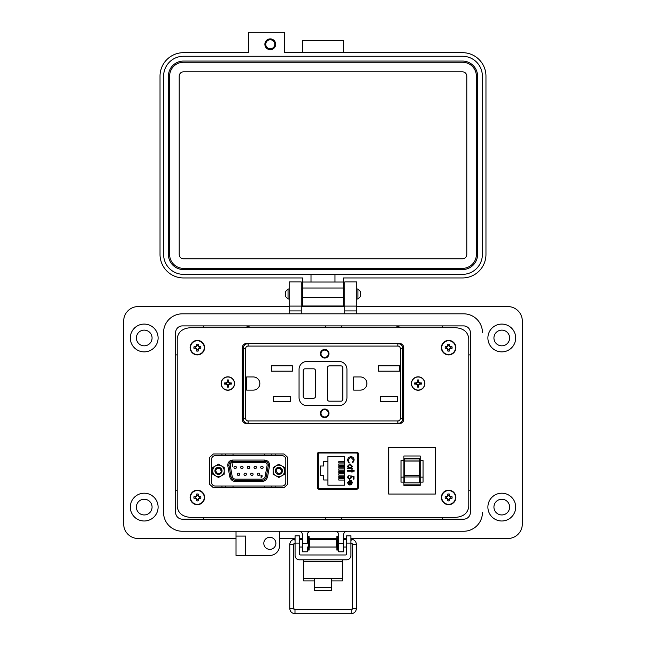 <?xml version="1.0" encoding="UTF-8"?>
<svg xmlns="http://www.w3.org/2000/svg" width="646" height="646" viewBox="0 0 646 646"><rect width="100%" height="100%" fill="white"/><g stroke="black" fill="none" stroke-linecap="round" stroke-linejoin="round"><path stroke-width="0.97" d="M331.592 580.932L342.332 580.932L342.332 559.807M303.668 559.807L303.668 580.932L314.408 580.932M342.332 578.517L331.592 578.517L331.592 590.283L314.408 590.283L314.408 578.517L303.668 578.517M299.364 543.1L295.069 543.1L295.069 535.849L299.364 535.849L299.364 553.743A1.227 1.227 0 0 0 300.592 554.971L345.408 554.971A1.227 1.227 0 0 0 346.636 553.743L346.636 535.849L350.931 535.849L350.931 543.1L346.636 543.1M295.069 543.1L295.069 555.512A4.296 4.296 0 0 0 299.364 559.807L346.636 559.807A4.296 4.296 0 0 0 350.931 555.512L350.931 543.1M481.932 328.257A18.847 18.847 0 0 1 482.457 332.658L482.457 332.666A18.847 18.847 0 0 0 463.61 313.819L182.39 313.819A18.847 18.847 0 0 0 163.543 332.666L163.543 512.415A18.847 18.847 0 0 0 182.39 531.254L463.61 531.254A18.847 18.847 0 0 0 482.457 512.415A18.847 18.847 0 0 1 463.618 531.254L347.16 531.254A3.626 3.626 0 0 0 343.535 534.888L343.535 543.343L338.706 543.343L338.706 534.88A3.626 3.626 0 0 0 335.08 531.254L310.92 531.254A3.626 3.626 0 0 0 307.294 534.88L307.294 543.343L302.465 543.343L302.465 534.88A3.626 3.626 0 0 0 298.84 531.254L279.516 531.254L279.516 545.757A9.666 9.666 0 0 1 269.85 555.415L245.69 555.415L245.69 536.083L236.024 536.083L236.024 555.415L245.69 555.415M175.623 512.415L175.623 332.666A6.767 6.767 0 0 1 182.39 325.899L463.61 325.899A6.767 6.767 0 0 1 470.377 332.666L470.377 512.415A6.767 6.767 0 0 1 463.61 519.182L182.39 519.182A6.767 6.767 0 0 1 175.623 512.415L175.631 332.666A6.759 6.759 0 0 1 182.39 325.907L463.61 325.907A6.759 6.759 0 0 1 470.369 332.666L470.369 512.415A6.759 6.759 0 0 1 463.61 519.174L182.39 519.174A6.759 6.759 0 0 1 175.631 512.415M288.043 299.001L285.548 296.506L285.548 291.516L288.043 289.012L288.043 299.001L289.166 299.001M356.826 299.001L357.949 299.001L357.949 289.012L356.826 289.012M357.949 299.001L360.444 296.506L360.444 291.516L357.949 289.012M309.491 539.66L309.491 547.025L336.509 547.025L336.509 539.66L309.491 539.66M338.706 547.025L337.737 547.025L337.737 539.66L338.706 539.66M307.294 539.66L308.263 539.66L308.263 547.025L307.294 547.025M350.931 546.112L350.931 540.565M295.069 540.565L295.069 546.112M309.143 536.6L309.143 550.077L308.61 550.077L308.61 536.6L309.143 536.6M337.39 536.6L337.39 550.077L336.857 550.077L336.857 536.6L337.39 536.6M294.754 543.173A1.308 1.308 180 0 0 293.68 544.465L289.763 544.465L289.763 608.475L293.68 608.475A1.308 1.308 180 0 0 294.988 609.784L351.174 609.784A1.308 1.308 180 0 0 352.474 608.475L351.174 609.784L351.174 613.7C354.347 613.385 356.083 611.649 356.398 608.475L352.474 608.475L352.474 544.465A1.308 1.308 180 0 0 351.246 543.157M289.763 608.475C290.07 611.649 291.814 613.385 294.988 613.7L351.174 613.7M302.142 539.66L302.175 539.232L299.364 539.232M295.069 539.232L294.988 539.232C291.814 539.547 290.07 541.291 289.763 544.465M351.174 540.807L350.931 539.232M346.636 539.232L343.987 539.232L344.019 539.66M343.987 539.232L343.535 539.313L343.987 539.232M270.27 49.677A5.394 5.394 0 0 0 275.664 44.283A5.394 5.394 0 0 0 270.27 38.889A5.394 5.394 0 0 0 264.876 44.283A5.394 5.394 0 0 0 270.27 49.677M343.365 52.673L343.365 40.69L302.627 40.69L302.627 52.673M343.365 282.027L302.627 282.027L302.627 277.95L183.512 277.95A23.49 23.49 0 0 1 160.022 254.467L160.022 76.155A23.49 23.49 0 0 1 183.512 52.673L248.702 52.673L248.702 32.3L284.652 32.3L284.652 52.673L462.479 52.673A23.49 23.49 0 0 1 485.962 76.155L485.962 254.467A23.49 23.49 0 0 1 462.479 277.95L343.365 277.95L343.365 305.994L311.009 305.994M302.627 282.027L302.627 305.994L343.365 305.994M311.009 282.027L311.009 274.356L183.512 274.356A19.889 19.889 0 0 1 163.624 254.467L163.624 76.155A19.889 19.889 0 0 1 183.512 56.267L462.479 56.267A19.889 19.889 0 0 1 482.368 76.155L482.368 254.467A19.889 19.889 0 0 1 462.479 274.356L334.975 274.356L334.975 282.027M311.009 274.356L334.975 274.356M477.572 254.467A15.1 15.1 0 0 1 462.479 269.56L183.512 269.56A15.1 15.1 0 0 1 168.412 254.467L168.412 76.155A15.1 15.1 0 0 1 183.512 61.063L462.479 61.063A15.1 15.1 0 0 1 477.572 76.155L477.572 254.467M169.615 254.467L169.615 76.155A13.897 13.897 0 0 1 183.512 62.258L462.479 62.258A13.897 13.897 0 0 1 476.377 76.155L476.377 254.467A13.897 13.897 0 0 1 462.479 268.365L183.512 268.365A13.897 13.897 0 0 1 169.615 254.467M179.2 254.467L179.2 76.155A4.312 4.312 0 0 1 183.512 71.843L462.479 71.843A4.312 4.312 0 0 1 466.792 76.155L466.792 254.467A4.312 4.312 0 0 1 462.479 258.78L183.512 258.78A4.312 4.312 0 0 1 179.2 254.467M270.27 39.769A4.514 4.514 0 0 1 274.784 44.283A4.514 4.514 0 0 1 270.27 48.797A4.514 4.514 0 0 1 265.756 44.283A4.514 4.514 0 0 1 270.27 39.769M136.363 507.102A7.849 7.849 0 0 0 144.219 514.951A7.849 7.849 0 0 0 152.068 507.102A7.849 7.849 0 0 0 144.219 499.245A7.849 7.849 0 0 0 136.363 507.102M136.363 337.979A7.849 7.849 0 0 0 144.219 345.828A7.849 7.849 0 0 0 152.068 337.979A7.849 7.849 0 0 0 144.219 330.13A7.849 7.849 0 0 0 136.363 337.979M493.932 507.102A7.849 7.849 0 0 0 501.78 514.951A7.849 7.849 0 0 0 509.637 507.102A7.849 7.849 0 0 0 501.78 499.245A7.849 7.849 0 0 0 493.932 507.102M493.932 337.979A7.849 7.849 0 0 0 501.78 345.828A7.849 7.849 0 0 0 509.637 337.979A7.849 7.849 0 0 0 501.78 330.13A7.849 7.849 0 0 0 493.932 337.979M515.678 507.102A13.889 13.889 0 0 1 501.78 520.991A13.889 13.889 0 0 1 487.892 507.102A13.889 13.889 0 0 1 501.78 493.205A13.889 13.889 0 0 1 515.678 507.102M515.678 337.979A13.889 13.889 0 0 1 501.78 351.868A13.889 13.889 0 0 1 487.892 337.979A13.889 13.889 0 0 1 501.78 324.09A13.889 13.889 0 0 1 515.678 337.979M263.81 543.334A6.04 6.04 0 0 0 269.85 549.375A6.04 6.04 0 0 0 275.89 543.334A6.04 6.04 0 0 0 269.85 537.294A6.04 6.04 0 0 0 263.81 543.334M182.398 531.254A18.847 18.847 0 0 1 163.543 512.415L163.543 332.674A18.847 18.847 0 0 1 164.068 328.257M158.109 337.979A13.889 13.889 0 0 1 144.219 351.868A13.889 13.889 0 0 1 130.322 337.979A13.889 13.889 0 0 1 144.219 324.09A13.889 13.889 0 0 1 158.109 337.979M158.109 507.102A13.889 13.889 0 0 1 144.219 520.991A13.889 13.889 0 0 1 130.322 507.102A13.889 13.889 0 0 1 144.219 493.205A13.889 13.889 0 0 1 158.109 507.102M307.294 547.332L307.294 551.797L302.465 551.797L302.465 543.343M468.778 490.185L470.369 490.185M442.591 519.174L442.591 517.373M356.826 306.575L507.813 306.575A14.495 14.495 0 0 1 522.315 321.07L522.315 524.011A14.495 14.495 0 0 1 507.821 538.506L350.931 538.506M279.516 538.506L295.069 538.506M299.364 538.506L302.465 538.506M307.294 538.506L308.61 538.506M309.143 538.506L336.857 538.506M337.39 538.506L338.706 538.506M343.535 538.506L346.636 538.506M236.024 531.254L236.024 536.083L245.69 536.083M236.024 538.506L138.179 538.506A14.495 14.495 0 0 1 123.685 524.011L123.685 321.07A14.495 14.495 0 0 1 138.171 306.575L289.166 306.575M301.254 306.575L344.73 306.575M463.61 313.819L356.826 313.819L356.826 281.931L344.73 281.931L344.73 313.819L301.254 313.819L301.254 310.92L289.166 310.92L289.166 313.819L182.39 313.819M463.618 531.254L347.16 531.254M301.254 306.091L289.166 306.091L301.254 306.091L289.166 306.091L289.166 281.931L301.254 281.931L301.254 310.92M289.166 306.091L289.166 310.92M343.535 543.343L343.535 551.797L338.706 551.797L338.706 543.343M356.826 306.091L344.73 306.091M341.734 517.373L341.734 519.174M470.369 354.888L468.778 354.888M442.591 327.708L442.591 325.907M341.734 325.907L341.734 327.708M325.471 327.708L325.471 325.907M203.409 325.907L203.409 327.708M177.222 354.888L175.631 354.888M175.631 490.185L177.222 490.185M203.409 517.373L203.409 519.174M325.471 519.174L325.471 517.373M221.958 453.968L221.958 455.688M221.958 486.01L221.958 487.73M275.164 487.73L275.164 486.01M275.164 455.688L275.164 453.968M190.449 517.373L455.551 517.373C463.602 516.727 468.011 513.037 468.778 506.311L468.778 338.77C468.011 332.036 463.602 328.346 455.551 327.708L190.449 327.708C182.398 328.346 177.989 332.036 177.222 338.77L177.222 506.311C177.989 513.037 182.398 516.727 190.449 517.373L455.551 517.373M358.046 452.83L317.808 452.83M317.808 488.747L358.046 488.747M242.282 419.391C242.549 422.032 244.083 423.485 246.885 423.736L399.115 423.736C401.917 423.485 403.451 422.032 403.718 419.391L403.718 347.669C403.451 345.029 401.917 343.575 399.115 343.325L246.885 343.325C244.083 343.575 242.549 345.029 242.282 347.669L242.282 419.391C242.549 422.032 244.083 423.485 246.885 423.736M358.183 453.29L357.19 452.37L318.656 452.37L317.671 453.29L317.671 488.279L318.656 489.2L357.19 489.2L358.183 488.279L358.183 453.29M468.778 506.311L468.778 338.77M455.551 327.708L190.449 327.708M177.222 338.77L177.222 506.311M283.965 487.73L287.648 484.395L287.648 457.303L283.965 453.968L213.382 453.968L209.7 457.303L209.7 484.395L213.382 487.73L283.965 487.73M246.885 343.325C244.083 343.575 242.549 345.029 242.282 347.669M403.718 347.669C403.451 345.029 401.917 343.575 399.115 343.325M399.115 423.736C401.917 423.485 403.451 422.032 403.718 419.391M318.438 452.83L318.438 453.791M318.438 487.787L318.438 488.747M357.496 487.342L357.496 454.235A1.211 1.211 0 0 0 356.293 453.024L319.56 453.024A1.211 1.211 0 0 0 318.349 454.235L318.349 487.342A1.211 1.211 0 0 0 319.56 488.554L356.293 488.554A1.211 1.211 0 0 0 357.496 487.342L357.496 482.99L358.183 482.99M351.416 484.54L349.793 485.049L349.793 480.874L348.073 482.578L349.05 484.298L348.783 484.807L347.5 482.651L349.898 480.293L351.464 480.834L352.328 482.659L351.416 484.54L349.793 485.049M351.674 470.627L351.674 469.803L352.248 469.803L352.248 470.627L354.137 470.627L354.137 471.2L352.248 471.2L352.248 472.016L351.674 472.016L351.674 471.2L347.58 471.2L347.58 470.627L351.674 470.627M347.411 460.057L348.533 457.416L350.81 456.609C352.886 456.811 353.992 457.957 354.137 460.049L352.797 462.835L352.417 462.334L353.483 460.009L350.77 457.182L348.073 460.049L349.139 462.334L348.751 462.835L347.411 460.057M327.926 485.211L327.926 479.994L323.686 479.994L323.686 475.577L320.311 475.577L320.311 466L323.686 466L323.686 461.583L327.926 461.583L327.926 456.367L344.496 456.367L344.496 485.211L327.926 485.211M349.93 463.82L352.328 466.275L351.384 468.164L352.248 468.164L352.248 468.738L347.58 468.738L347.58 468.164L348.388 468.164L347.5 466.259L349.93 463.82L347.5 466.259M349.688 478.823L351.101 477.281L350.778 475.868L353.976 476.522L353.976 479.146L353.314 479.146L353.314 476.974L351.634 476.627L351.755 477.386L349.664 479.397L347.411 477.168L349.22 475.214L348.073 477.2L349.688 478.823M357.496 454.235L357.496 458.587L358.183 458.587M349.898 480.293L351.464 480.834M348.783 484.807L348.339 484.516M348.146 482.045L348.113 482.99M349.139 462.334L348.073 460.049L350.77 457.182M352.417 462.334L352.958 461.761M350.81 456.609C352.886 456.811 353.992 457.957 354.137 460.049M351.384 468.164L352.328 466.275M350.778 475.868L351.101 477.281M348.073 477.2L348.146 477.701M347.508 477.87L347.411 477.168M356.293 453.024L347.588 452.83M328.257 452.83L319.56 453.024M351.755 482.691L351.319 481.488L351.755 482.691L350.366 484.476L351.755 482.691M327.926 461.583L327.926 479.994M344.496 480.059L338.795 480.059L338.795 478.702L344.496 478.702M344.496 475.149L338.795 475.149L338.795 473.793L344.496 473.793M344.496 462.867L338.795 462.867L338.795 461.519L344.496 461.519M344.496 467.777L338.795 467.777L338.795 466.428L344.496 466.428M344.496 470.231L338.795 470.231L338.795 468.883L344.496 468.883M344.496 465.322L338.795 465.322L338.795 463.973L344.496 463.973M344.496 472.694L338.795 472.694L338.795 471.338L344.496 471.338M344.496 477.604L338.795 477.604L338.795 476.247L344.496 476.247M318.349 461.123L317.671 461.123M317.671 478.678L318.349 478.694M318.349 462.883L317.671 462.899M318.349 480.454L317.671 480.454M349.906 468.164L348.073 466.275L349.922 464.393L351.755 466.283L349.906 468.164L348.073 466.275M350.366 484.476L350.366 480.931L351.319 481.488M401.481 327.708L396.071 325.907M249.929 325.907L244.519 327.708M251.27 327.708L325.471 327.522M341.734 327.522L394.73 327.708M324.688 416.985A3.682 3.682 0 0 1 321.005 413.303A3.682 3.682 0 0 1 324.688 409.621A3.682 3.682 0 0 1 328.37 413.303A3.682 3.682 0 0 1 324.688 416.985M324.688 349.462A4.296 4.296 0 0 1 328.984 353.758A4.296 4.296 0 0 1 324.688 358.054A4.296 4.296 0 0 1 320.392 353.758A4.296 4.296 0 0 1 324.688 349.462M324.688 349.769A3.989 3.989 0 0 1 328.677 353.758A3.989 3.989 0 0 1 324.688 357.747A3.989 3.989 0 0 1 320.699 353.758A3.989 3.989 0 0 1 324.688 349.769M324.688 409.007A4.296 4.296 0 0 1 328.984 413.303A4.296 4.296 0 0 1 324.688 417.599A4.296 4.296 0 0 1 320.392 413.303A4.296 4.296 0 0 1 324.688 409.007M324.688 409.314A3.989 3.989 0 0 1 328.677 413.303A3.989 3.989 0 0 1 324.688 417.292A3.989 3.989 0 0 1 320.699 413.303A3.989 3.989 0 0 1 324.688 409.314M402.797 360.67L403.718 360.67M245.189 343.632L247.224 343.325M242.282 360.823L243.203 360.823M243.203 418.519A4.91 4.91 0 0 0 248.112 423.429A4.91 4.91 0 0 1 243.203 418.519L245.658 418.519L245.658 348.541L243.203 348.541A4.91 4.91 0 0 1 248.112 343.632L397.888 343.632A4.91 4.91 0 0 1 402.797 348.541L402.797 418.519A4.91 4.91 0 0 1 397.888 423.429L248.112 423.429A4.91 4.91 0 0 1 243.203 418.519L243.203 348.541A4.91 4.91 0 0 1 248.112 343.632L248.112 346.086L397.888 346.086L397.888 343.632A4.91 4.91 0 0 1 402.797 348.541L400.342 348.541L400.342 418.519L402.797 418.519A4.91 4.91 0 0 1 397.888 423.429A4.91 4.91 0 0 0 402.797 418.519M403.718 406.245L402.797 406.245M243.203 406.399L242.282 406.399M245.189 423.429L247.224 423.736M246.643 390.127L246.643 376.933L253.24 376.933A6.597 6.597 0 0 1 259.837 383.53A6.597 6.597 0 0 1 253.24 390.127L246.643 390.127M273.468 401.764L273.468 396.361L290.345 396.361L290.345 401.764L273.468 401.764M271.473 371.192L271.473 365.789L292.339 365.789L292.339 371.192L271.473 371.192M360.29 390.127L353.693 390.127L353.693 376.933L360.29 376.933A6.597 6.597 0 0 1 366.888 383.53A6.597 6.597 0 0 1 360.29 390.127M380.518 401.764L380.518 396.361L397.395 396.361L397.395 401.764L380.518 401.764M378.524 371.192L378.524 365.789L399.389 365.789L399.389 371.192L378.524 371.192M346.942 397.645A7.978 7.978 0 0 1 338.956 405.631L307.044 405.631A7.978 7.978 0 0 1 299.058 397.645L299.058 369.415A7.978 7.978 0 0 1 307.044 361.437L338.956 361.437A7.978 7.978 0 0 1 346.942 369.415L346.942 397.645M329.29 365.886L340.951 365.886A1.841 1.841 0 0 1 342.792 367.727L342.792 399.333A1.841 1.841 0 0 1 340.951 401.174L329.29 401.174A1.841 1.841 0 0 1 327.449 399.333L327.449 367.727A1.841 1.841 0 0 1 329.29 365.886M315.482 370.642L315.482 396.418A1.841 1.841 0 0 1 313.641 398.259L305.049 398.259A1.841 1.841 0 0 1 303.208 396.418L303.208 370.642A1.841 1.841 0 0 1 305.049 368.801L313.641 368.801A1.841 1.841 0 0 1 315.482 370.642M324.688 357.44A3.682 3.682 0 0 1 321.005 353.758A3.682 3.682 0 0 1 324.688 350.075A3.682 3.682 0 0 1 328.37 353.758A3.682 3.682 0 0 1 324.688 357.44M225.502 453.968L225.502 455.688M225.502 486.01L225.502 487.73M271.845 487.73L271.845 486.01M271.845 455.688L271.845 453.968M233.02 453.968L233.02 455.688M233.02 486.01L233.02 487.73M264.327 487.73L264.327 486.01M264.327 455.688L264.327 453.968M229.031 465.629A3.682 3.682 0 0 1 232.657 461.301L264.69 461.301A3.682 3.682 0 0 1 268.316 465.629L266.427 476.336A4.91 4.91 0 0 1 261.59 480.398L235.758 480.398A4.91 4.91 0 0 1 230.921 476.336L229.031 465.629L227.82 465.839L229.71 476.546C230.517 479.679 232.536 481.375 235.758 481.625L261.59 481.625C264.812 481.375 266.83 479.679 267.638 476.546L269.527 465.839C269.657 462.455 268.042 460.541 264.69 460.073L232.657 460.073C229.693 460.388 228.062 462.027 227.747 464.991L227.82 465.839M230.202 464.991A2.455 2.455 0 0 1 232.657 462.528L264.69 462.528A2.455 2.455 0 0 1 267.105 465.411L265.215 476.126A3.682 3.682 0 0 1 261.59 479.162L235.758 479.162A3.682 3.682 0 0 1 232.132 476.126L230.242 465.411A2.455 2.455 0 0 1 230.202 464.991M257.391 474.285A1.195 1.195 0 0 1 258.586 473.09A1.195 1.195 0 0 1 259.781 474.285A1.195 1.195 0 0 1 258.586 475.48A1.195 1.195 0 0 1 257.391 474.285M250.696 474.285A1.195 1.195 0 0 1 251.9 473.09A1.195 1.195 0 0 1 253.095 474.285A1.195 1.195 0 0 1 251.9 475.48A1.195 1.195 0 0 1 250.696 474.285M244.01 474.285A1.195 1.195 0 0 1 245.205 473.09A1.195 1.195 0 0 1 246.401 474.285A1.195 1.195 0 0 1 245.205 475.48A1.195 1.195 0 0 1 244.01 474.285M237.316 474.285A1.195 1.195 0 0 1 238.511 473.09A1.195 1.195 0 0 1 239.714 474.285A1.195 1.195 0 0 1 238.511 475.48A1.195 1.195 0 0 1 237.316 474.285M233.973 467.413A1.195 1.195 0 0 1 235.168 466.218A1.195 1.195 0 0 1 236.363 467.413A1.195 1.195 0 0 1 235.168 468.608A1.195 1.195 0 0 1 233.973 467.413M240.667 467.413A1.195 1.195 0 0 1 241.862 466.218A1.195 1.195 0 0 1 243.058 467.413A1.195 1.195 0 0 1 241.862 468.608A1.195 1.195 0 0 1 240.667 467.413M247.353 467.413A1.195 1.195 0 0 1 248.549 466.218A1.195 1.195 0 0 1 249.752 467.413A1.195 1.195 0 0 1 248.549 468.608A1.195 1.195 0 0 1 247.353 467.413M254.048 467.413A1.195 1.195 0 0 1 255.243 466.218A1.195 1.195 0 0 1 256.438 467.413A1.195 1.195 0 0 1 255.243 468.608A1.195 1.195 0 0 1 254.048 467.413M260.734 467.413A1.195 1.195 0 0 1 261.929 466.218A1.195 1.195 0 0 1 263.132 467.413A1.195 1.195 0 0 1 261.929 468.608A1.195 1.195 0 0 1 260.734 467.413M215.223 455.688L282.124 455.688A3.682 3.682 0 0 1 285.807 459.371L285.807 482.328A3.682 3.682 0 0 1 282.124 486.01L215.223 486.01A3.682 3.682 0 0 1 211.541 482.328L211.541 459.371A3.682 3.682 0 0 1 215.223 455.688M261.065 477.572L262.268 475.884L261.517 475.141L260.742 475.884L261.743 476.587L261.065 477.572M232.835 463.788L232.245 464.038L232.617 466.218L232.835 463.788M261.743 476.587L261.202 476.554M260.742 475.884L261.485 476.603L260.742 475.884L261.517 475.141M262.268 475.884L261.985 476.603M262.05 475.868L261.525 476.352L260.96 475.868L261.501 475.391L262.05 475.868L261.525 476.352L260.96 475.868L261.501 475.391L262.05 475.868M419.415 476.159L419.415 476.95L404.671 476.95L404.671 475.295L419.415 475.295L419.415 476.159M403.911 455.995L403.911 485.412L420.175 485.412L420.175 455.995L403.911 455.995M420.175 477.144L423.073 477.144L423.073 482.126L420.175 482.126M403.911 460.598L401.013 460.598L401.013 482.126L403.911 482.126M435.364 494.045L388.722 494.045L388.722 447.403L435.364 447.403L435.364 494.045M404.671 458.926L404.671 461.058L419.415 461.058L419.415 458.353L404.671 458.353L404.671 458.926L419.415 458.926M419.415 461.058L419.415 475.295M404.671 476.95L404.671 482.853L419.415 482.853L419.415 476.95M404.671 461.058L404.671 475.295M420.175 484.839L403.911 484.839M423.073 477.144L423.073 460.598L420.175 460.598M401.013 477.144L403.911 477.144M227.86 387.107A8.527 4.264 -0 0 0 228.409 387.099A8.559 0.896 -90 0 0 228.466 385.541A8.551 0.896 -67.5 0 0 228.894 384.564A8.551 0.896 -22.5 0 0 229.871 384.144A8.559 0.896 -0 0 0 231.43 384.087A8.527 4.264 -90 0 0 231.43 382.973A8.559 0.896 180 0 0 229.871 382.916A8.551 0.896 -157.5 0 0 228.894 382.497A8.551 0.896 -112.5 0 0 228.466 381.52A8.559 0.896 -90 0 0 228.409 379.961A8.527 4.264 180 0 0 227.86 379.953A8.527 4.264 180 0 0 227.303 379.961A8.559 0.896 90 0 0 227.247 381.52A8.551 0.896 112.5 0 0 226.827 382.497A8.551 0.896 157.5 0 0 225.85 382.916A8.559 0.896 180 0 0 224.291 382.973A8.527 4.264 90 0 0 224.291 384.087A8.559 0.896 -0 0 0 225.85 384.144A8.551 0.896 22.5 0 0 226.827 384.564A8.551 0.896 67.5 0 0 227.247 385.541A8.559 0.896 90 0 0 227.303 387.099A8.527 4.264 -0 0 0 227.86 387.107M227.86 376.973A6.557 6.557 0 0 1 234.417 383.53A6.557 6.557 0 0 1 227.86 390.087A6.557 6.557 0 0 1 221.303 383.53A6.557 6.557 0 0 1 227.86 376.973M227.86 376.812A6.718 6.718 0 0 1 234.579 383.53A6.718 6.718 0 0 1 227.86 390.249A6.718 6.718 0 0 1 221.134 383.53A6.718 6.718 0 0 1 227.86 376.812A6.718 6.718 0 0 0 221.134 383.53A6.718 6.718 0 0 0 227.86 390.249M228.409 379.961L228.151 381.77L227.562 381.77L227.303 379.961M229.871 382.916L228.587 382.803L228.151 381.77M229.798 383.272L231.43 382.973M231.43 384.087L229.621 383.829L229.621 383.231M227.562 381.77L226.092 383.829L227.134 384.257L227.562 385.299L229.621 383.829M226.092 383.829L224.291 384.087M224.291 382.973L226.092 383.231M228.151 385.299L228.409 387.099M227.303 387.099L227.562 385.299M418.14 387.107A8.527 4.264 -0 0 0 418.697 387.099A8.559 0.896 -90 0 0 418.753 385.541A8.551 0.896 -67.5 0 0 419.173 384.564A8.551 0.896 -22.5 0 0 420.15 384.144A8.559 0.896 -0 0 0 421.709 384.087A8.527 4.264 -90 0 0 421.709 382.973A8.559 0.896 180 0 0 420.15 382.916A8.551 0.896 -157.5 0 0 419.173 382.497A8.551 0.896 -112.5 0 0 418.753 381.52A8.559 0.896 -90 0 0 418.697 379.961A8.527 4.264 180 0 0 418.14 379.953A8.527 4.264 180 0 0 417.591 379.961A8.559 0.896 90 0 0 417.534 381.52A8.551 0.896 112.5 0 0 417.106 382.497A8.551 0.896 157.5 0 0 416.129 382.916A8.559 0.896 180 0 0 414.57 382.973A8.527 4.264 90 0 0 414.57 384.087A8.559 0.896 -0 0 0 416.129 384.144A8.551 0.896 22.5 0 0 417.106 384.564A8.551 0.896 67.5 0 0 417.534 385.541A8.559 0.896 90 0 0 417.591 387.099A8.527 4.264 -0 0 0 418.14 387.107M418.14 376.973A6.557 6.557 0 0 1 424.697 383.53A6.557 6.557 0 0 1 418.14 390.087A6.557 6.557 0 0 1 411.583 383.53A6.557 6.557 0 0 1 418.14 376.973M418.14 376.812A6.718 6.718 0 0 1 424.866 383.53A6.718 6.718 0 0 1 418.14 390.249A6.718 6.718 0 0 1 411.421 383.53A6.718 6.718 0 0 1 418.14 376.812A6.718 6.718 0 0 0 411.421 383.53A6.718 6.718 0 0 0 418.14 390.249M418.697 379.961L418.438 381.77L417.849 381.77L417.591 379.961M420.15 382.916L418.866 382.803L418.438 381.77M420.086 383.272L421.709 382.973M421.709 384.087L419.908 383.829L419.908 383.231M417.849 381.77L416.379 383.829L417.413 384.257L417.849 385.299L419.908 383.829M416.379 383.829L414.57 384.087M414.57 382.973L416.379 383.231M418.438 385.299L418.697 387.099M417.591 387.099L417.849 385.299M280.986 469.626L280.356 468.907C278.151 467.801 276.73 468.455 276.084 470.845C278.022 474.762 280.041 474.762 282.149 470.845L280.534 467.841A3.44 3.44 0 0 0 277.885 467.559L280.534 467.841A3.44 3.44 0 0 0 278.773 467.413M275.317 470.845A3.561 3.561 0 0 0 278.87 474.406A3.561 3.561 0 0 0 282.431 470.845A3.561 3.561 0 0 0 278.87 467.292A3.561 3.561 0 0 0 275.317 470.845M273.121 470.845A5.757 5.757 0 0 1 281.753 465.863L284.628 467.526L284.628 470.845A5.757 5.757 0 0 1 275.995 475.836A5.757 5.757 0 0 1 273.121 470.845L273.121 467.526L275.995 465.863L278.87 464.208L281.753 465.863A5.757 5.757 0 0 1 284.628 470.845L284.628 474.172L278.87 477.491L273.121 474.172L273.121 470.845M281.293 470.546C281.139 468.495 280.001 467.494 277.885 467.559M220.585 469.626L219.955 468.907C217.759 467.801 216.329 468.455 215.691 470.845C217.621 474.762 219.64 474.762 221.748 470.845L220.133 467.841A3.44 3.44 0 0 0 217.484 467.559L220.133 467.841A3.44 3.44 0 0 0 218.372 467.413M214.916 470.845A3.561 3.561 0 0 0 218.477 474.406A3.561 3.561 0 0 0 222.03 470.845A3.561 3.561 0 0 0 218.477 467.292A3.561 3.561 0 0 0 214.916 470.845M212.72 470.845A5.757 5.757 0 0 1 221.352 465.863L224.227 467.526L224.227 470.845A5.757 5.757 0 0 1 215.594 475.836A5.757 5.757 0 0 1 212.72 470.845L212.72 467.526L215.594 465.863L218.477 464.208L221.352 465.863A5.757 5.757 0 0 1 224.227 470.845L224.227 474.172L218.477 477.491L212.72 474.172L212.72 470.845M220.9 470.546C220.738 468.495 219.6 467.494 217.484 467.559M197.902 349.882L198.249 348.525L199.606 348.178A2.301 2.301 0 0 0 199.606 347.112L198.249 346.757L197.902 345.4A2.301 2.301 0 0 0 196.828 345.4L196.481 346.757L195.124 347.112A2.301 2.301 0 0 0 195.124 348.178L196.481 348.525L196.828 349.882A2.301 2.301 0 0 0 197.902 349.882L198.282 350.988A10.514 0.912 -90 0 0 198.314 349.454A10.489 0.912 -67.5 0 0 198.572 348.848A10.489 0.912 -22.5 0 0 199.178 348.59A10.514 0.912 0 0 0 200.712 348.557A3.464 3.464 0 0 0 200.712 346.724A10.514 0.912 180 0 0 199.178 346.692A10.489 0.912 -157.5 0 0 198.572 346.442A10.489 0.912 -112.5 0 0 198.314 345.836A10.514 0.912 -90 0 0 198.282 344.302A3.464 3.464 0 0 0 196.449 344.302A10.514 0.912 90 0 0 196.416 345.836A10.489 0.912 112.5 0 0 196.158 346.442A10.489 0.912 157.5 0 0 195.56 346.692A10.514 0.912 180 0 0 194.018 346.724A3.464 3.464 0 0 0 194.018 348.557A10.514 0.912 0 0 0 195.56 348.59A10.489 0.912 22.5 0 0 196.158 348.848A10.489 0.912 67.5 0 0 196.416 349.454A10.514 0.912 90 0 0 196.449 350.988A3.464 3.464 0 0 0 198.282 350.988M199.606 347.112L200.712 346.724M204.612 347.645A7.251 7.251 0 0 0 197.369 340.394A7.251 7.251 0 0 0 190.118 347.645A7.251 7.251 0 0 0 197.369 354.896A7.251 7.251 0 0 0 204.612 347.645M197.369 354.533A6.888 6.888 0 0 0 204.257 347.645A6.888 6.888 0 0 0 197.369 340.757A6.888 6.888 0 0 0 190.473 347.645A6.888 6.888 0 0 0 197.369 354.533M197.902 345.4L198.282 344.302M196.828 345.4L196.449 344.302M197.902 345.917L198.314 345.836M199.089 347.112L199.178 346.692M199.606 348.178L200.712 348.557M199.089 348.178L199.178 348.59M197.902 349.373L198.314 349.454M196.828 349.882L196.449 350.988M196.828 349.373L196.416 349.454M195.641 348.178L195.56 348.59M195.124 348.178L194.018 348.557M195.124 347.112L194.018 346.724M195.641 347.112L195.56 346.692M196.828 345.917L196.416 345.836M449.164 349.882L449.511 348.525L450.868 348.178A2.301 2.301 0 0 0 450.868 347.112L449.511 346.757L449.164 345.4A2.301 2.301 0 0 0 448.09 345.4L447.743 346.757L446.386 347.112A2.301 2.301 0 0 0 446.386 348.178L447.743 348.525L448.09 349.882A2.301 2.301 0 0 0 449.164 349.882L449.543 350.988A10.514 0.912 -90 0 0 449.576 349.454A10.489 0.912 -67.5 0 0 449.834 348.848A10.489 0.912 -22.5 0 0 450.44 348.59A10.514 0.912 0 0 0 451.974 348.557A3.464 3.464 0 0 0 451.974 346.724A10.514 0.912 180 0 0 450.44 346.692A10.489 0.912 -157.5 0 0 449.834 346.442A10.489 0.912 -112.5 0 0 449.576 345.836A10.514 0.912 -90 0 0 449.543 344.302A3.464 3.464 0 0 0 447.71 344.302A10.514 0.912 90 0 0 447.678 345.836A10.489 0.912 112.5 0 0 447.42 346.442A10.489 0.912 157.5 0 0 446.822 346.692A10.514 0.912 180 0 0 445.28 346.724A3.464 3.464 0 0 0 445.28 348.557A10.514 0.912 0 0 0 446.822 348.59A10.489 0.912 22.5 0 0 447.42 348.848A10.489 0.912 67.5 0 0 447.678 349.454A10.514 0.912 90 0 0 447.71 350.988A3.464 3.464 0 0 0 449.543 350.988M450.868 347.112L451.974 346.724M455.874 347.645A7.251 7.251 0 0 0 448.631 340.394A7.251 7.251 0 0 0 441.38 347.645A7.251 7.251 0 0 0 448.631 354.896A7.251 7.251 0 0 0 455.874 347.645M448.631 354.533A6.888 6.888 0 0 0 455.519 347.645A6.888 6.888 0 0 0 448.631 340.757A6.888 6.888 0 0 0 441.735 347.645A6.888 6.888 0 0 0 448.631 354.533M449.164 345.4L449.543 344.302M448.09 345.4L447.71 344.302M449.164 345.917L449.576 345.836M450.351 347.112L450.44 346.692M450.868 348.178L451.974 348.557M450.351 348.178L450.44 348.59M449.164 349.373L449.576 349.454M448.09 349.882L447.71 350.988M448.09 349.373L447.678 349.454M446.903 348.178L446.822 348.59M446.386 348.178L445.28 348.557M446.386 347.112L445.28 346.724M446.903 347.112L446.822 346.692M448.09 345.917L447.678 345.836M449.164 499.673L449.511 498.316L450.868 497.969A2.301 2.301 0 0 0 450.868 496.895L449.511 496.548L449.164 495.191A2.301 2.301 0 0 0 448.09 495.191L447.743 496.548L446.386 496.895A2.301 2.301 0 0 0 446.386 497.969L447.743 498.316L448.09 499.673A2.301 2.301 0 0 0 449.164 499.673L449.543 500.779A10.514 0.912 -90 0 0 449.576 499.245A10.489 0.912 -67.5 0 0 449.834 498.639A10.489 0.912 -22.5 0 0 450.44 498.381A10.514 0.912 0 0 0 451.974 498.349A3.464 3.464 0 0 0 451.974 496.516A10.514 0.912 180 0 0 450.44 496.483A10.489 0.912 -157.5 0 0 449.834 496.233A10.489 0.912 -112.5 0 0 449.576 495.627A10.514 0.912 -90 0 0 449.543 494.093A3.464 3.464 0 0 0 447.71 494.093A10.514 0.912 90 0 0 447.678 495.627A10.489 0.912 112.5 0 0 447.42 496.233A10.489 0.912 157.5 0 0 446.822 496.483A10.514 0.912 180 0 0 445.28 496.516A3.464 3.464 0 0 0 445.28 498.349A10.514 0.912 0 0 0 446.822 498.381A10.489 0.912 22.5 0 0 447.42 498.639A10.489 0.912 67.5 0 0 447.678 499.245A10.514 0.912 90 0 0 447.71 500.779A3.464 3.464 0 0 0 449.543 500.779M450.868 496.895L451.974 496.516M455.874 497.436A7.251 7.251 0 0 0 448.631 490.185A7.251 7.251 0 0 0 441.38 497.436A7.251 7.251 0 0 0 448.631 504.688A7.251 7.251 0 0 0 455.874 497.436M448.631 504.324A6.888 6.888 0 0 0 455.519 497.436A6.888 6.888 0 0 0 448.631 490.548A6.888 6.888 0 0 0 441.735 497.436A6.888 6.888 0 0 0 448.631 504.324M449.164 495.191L449.543 494.093M448.09 495.191L447.71 494.093M449.164 495.708L449.576 495.627M450.351 496.895L450.44 496.483M450.868 497.969L451.974 498.349M450.351 497.969L450.44 498.381M449.164 499.164L449.576 499.245M448.09 499.673L447.71 500.779M448.09 499.164L447.678 499.245M446.903 497.969L446.822 498.381M446.386 497.969L445.28 498.349M446.386 496.895L445.28 496.516M446.903 496.895L446.822 496.483M448.09 495.708L447.678 495.627M197.902 499.673L198.249 498.316L199.606 497.969A2.301 2.301 0 0 0 199.606 496.895L198.249 496.548L197.902 495.191A2.301 2.301 0 0 0 196.828 495.191L196.481 496.548L195.124 496.895A2.301 2.301 0 0 0 195.124 497.969L196.481 498.316L196.828 499.673A2.301 2.301 0 0 0 197.902 499.673L198.282 500.779A10.514 0.912 -90 0 0 198.314 499.245A10.489 0.912 -67.5 0 0 198.572 498.639A10.489 0.912 -22.5 0 0 199.178 498.381A10.514 0.912 0 0 0 200.712 498.349A3.464 3.464 0 0 0 200.712 496.516A10.514 0.912 180 0 0 199.178 496.483A10.489 0.912 -157.5 0 0 198.572 496.233A10.489 0.912 -112.5 0 0 198.314 495.627A10.514 0.912 -90 0 0 198.282 494.093A3.464 3.464 0 0 0 196.449 494.093A10.514 0.912 90 0 0 196.416 495.627A10.489 0.912 112.5 0 0 196.158 496.233A10.489 0.912 157.5 0 0 195.56 496.483A10.514 0.912 180 0 0 194.018 496.516A3.464 3.464 0 0 0 194.018 498.349A10.514 0.912 0 0 0 195.56 498.381A10.489 0.912 22.5 0 0 196.158 498.639A10.489 0.912 67.5 0 0 196.416 499.245A10.514 0.912 90 0 0 196.449 500.779A3.464 3.464 0 0 0 198.282 500.779M199.606 496.895L200.712 496.516M204.612 497.436A7.251 7.251 0 0 0 197.369 490.185A7.251 7.251 0 0 0 190.118 497.436A7.251 7.251 0 0 0 197.369 504.688A7.251 7.251 0 0 0 204.612 497.436M197.369 504.324A6.888 6.888 0 0 0 204.257 497.436A6.888 6.888 0 0 0 197.369 490.548A6.888 6.888 0 0 0 190.473 497.436A6.888 6.888 0 0 0 197.369 504.324M197.902 495.191L198.282 494.093M196.828 495.191L196.449 494.093M197.902 495.708L198.314 495.627M199.089 496.895L199.178 496.483M199.606 497.969L200.712 498.349M199.089 497.969L199.178 498.381M197.902 499.164L198.314 499.245M196.828 499.673L196.449 500.779M196.828 499.164L196.416 499.245M195.641 497.969L195.56 498.381M195.124 497.969L194.018 498.349M195.124 496.895L194.018 496.516M195.641 496.895L195.56 496.483M196.828 495.708L196.416 495.627M314.408 578.517L331.592 578.517M342.332 561.616L303.668 561.616M314.408 587.553L331.592 587.553M291.717 544.425L293.68 544.465L293.68 608.475L294.988 609.784L294.988 613.7M294.988 540.654L294.988 539.232M356.398 608.475L356.398 544.465L352.474 544.465L354.436 544.425M343.365 297.604L302.627 297.604M343.365 288.019L302.627 288.019M356.826 310.92L344.73 310.92M245.658 348.541A2.455 2.455 0 0 1 248.112 346.086M397.888 346.086A2.455 2.455 0 0 1 400.342 348.541M245.658 418.519A2.455 2.455 0 0 0 248.112 420.974L397.888 420.974A2.455 2.455 0 0 0 400.342 418.519M248.112 423.429L248.112 420.974M397.888 420.974L397.888 423.429M266.427 476.336L267.638 476.546M261.59 481.625L261.59 480.398M235.758 481.625L235.758 480.398M229.71 476.546L230.921 476.336M232.657 460.073L232.657 461.301M264.69 460.073L264.69 461.301M269.527 465.839L268.316 465.629M404.671 460.978L419.415 460.978M197.369 340.394A7.251 7.251 0 0 0 190.118 347.645A7.251 7.251 0 0 0 197.369 354.896M448.631 340.394A7.251 7.251 0 0 0 441.38 347.645A7.251 7.251 0 0 0 448.631 354.896M448.631 490.185A7.251 7.251 0 0 0 441.38 497.436A7.251 7.251 0 0 0 448.631 504.688M197.369 490.185A7.251 7.251 0 0 0 190.118 497.436A7.251 7.251 0 0 0 197.369 504.688M288.043 289.012L289.166 289.012M301.254 289.012L302.627 289.012M343.365 289.012L344.73 289.012M301.254 299.001L302.627 299.001M343.365 299.001L344.73 299.001M343.535 539.66L346.636 539.66M299.364 539.66L302.465 539.66M343.535 547.025L346.636 547.025M299.364 547.025L302.465 547.025M351.174 539.232C354.347 539.547 356.083 541.291 356.398 544.465M293.68 544.465L294.988 543.157M351.174 543.157L352.474 544.465"/></g></svg>
